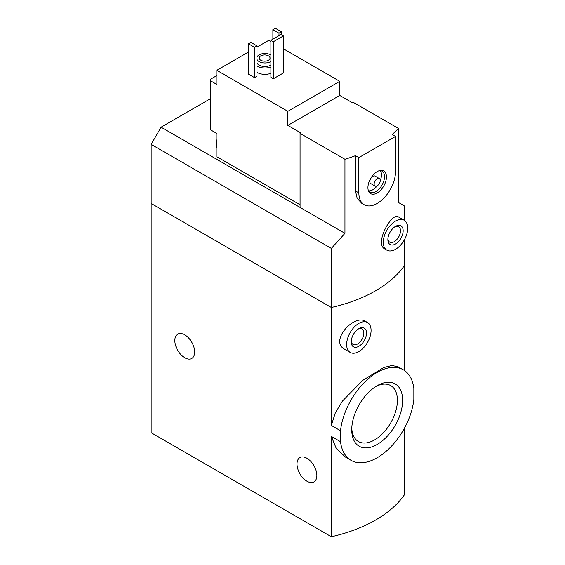 <?xml version="1.0" encoding="UTF-8"?>
<svg xmlns="http://www.w3.org/2000/svg" width="565" height="565" viewBox="0 0 565 565"><rect width="100%" height="100%" fill="white"/><g stroke="black" fill="none" stroke-linecap="round" stroke-linejoin="round"><path stroke-width="0.85" d="M404.667 427.754L404.667 494.424A129.59 74.82 180 0 1 331.358 536.75L151.159 432.712L151.159 203.457L331.358 307.494L331.358 248.416L151.159 144.379L151.159 203.457L331.358 307.494A129.59 74.82 0 0 0 404.667 265.169A129.59 74.82 180 0 1 331.358 307.494L331.358 425.466L340.533 430.763A52.27 30.178 -60 0 1 365.273 381.559A52.27 30.178 -60 0 1 403.325 369.807A52.27 30.178 -60 0 1 413.841 388.438L413.841 399.391A52.27 30.178 -60 0 1 389.108 448.589A52.27 30.178 -60 0 1 351.056 460.341A52.27 30.178 -60 0 1 340.533 441.71L331.358 436.413L336.33 448.652L345.724 457.262L351.056 460.341M397.986 366.734L391.884 365.499L383.713 367.547L362.857 380.309L342.489 401.023L335.257 413.022L331.358 425.466M340.533 441.71L340.533 430.763M402.633 400.387A35.991 20.778 -60 0 1 377.187 444.457A35.991 20.778 -60 0 1 351.741 429.767A35.991 20.778 -60 0 1 377.187 385.69A35.991 20.778 -60 0 1 402.633 400.387M404.667 370.668L404.667 239.263M367.504 322.516L365.463 321.337C354.114 313.617 329.176 341.281 344.636 349.219L350.222 352.447A17.282 9.979 -60 0 1 350.222 332.495A17.282 9.979 -60 0 1 367.504 322.516A17.282 9.979 -60 0 1 371.078 330.426A17.282 9.979 -60 0 1 363.535 347.814A17.282 9.979 -60 0 1 350.222 352.447M331.358 536.75L331.358 436.413M184.755 357.765A14.04 8.108 -120 0 0 191.775 358.457A14.04 8.108 -120 0 0 191.775 342.249A14.04 8.108 -120 0 0 177.735 334.141A14.04 8.108 -120 0 0 175.588 345.392A14.04 8.108 -120 0 0 184.755 357.765M306.936 481.211A14.04 8.108 -120 0 0 313.956 481.903A14.04 8.108 -120 0 0 313.956 465.694A14.04 8.108 -120 0 0 299.916 457.586A14.04 8.108 -120 0 0 297.762 468.837A14.04 8.108 -120 0 0 306.936 481.211M366.501 333.075A10.799 6.236 -60 0 1 358.86 346.296A10.799 6.236 -60 0 1 351.225 341.889A10.799 6.236 -60 0 1 358.86 328.661A10.799 6.236 -60 0 1 366.501 333.075M358.168 329.098A8.927 5.156 -60 0 1 362.003 328.985A8.927 5.156 -60 0 1 363.853 333.075A8.927 5.156 -60 0 1 359.954 342.058A8.927 5.156 -60 0 1 353.076 344.452A8.927 5.156 -60 0 1 351.261 341.069M351.776 428.199A32.29 18.645 120 0 0 358.429 441.533A32.29 18.645 120 0 0 390.719 422.888A32.29 18.645 120 0 0 390.719 385.605A32.29 18.645 120 0 0 375.845 386.509M216.826 75.597L210.717 79.128L210.717 80.894L216.826 84.418L216.826 70.307L287.846 111.312L339.77 81.332L283.418 48.795M300.064 204.777L216.826 156.724L216.826 133.446L210.717 129.915L210.717 80.894M270.896 41.563L268.756 40.327L256.997 47.121M339.77 81.332L339.77 95.443L352.751 102.936L353.513 102.491L398.403 128.41L398.403 202.475L404.667 206.091L404.667 220.562M300.064 133.354L344.954 159.274L344.954 233.338L300.064 207.426L300.064 133.354L300.827 132.916L287.846 125.416L287.846 111.312M404.159 220.237L398.572 217.009C391.898 211.522 374.065 243.798 384.836 248.981L386.877 250.161A17.282 9.979 -60 0 1 386.877 230.209A17.282 9.979 -60 0 1 404.159 220.237A17.282 9.979 -60 0 1 407.732 228.147A17.282 9.979 -60 0 1 400.19 245.535A17.282 9.979 -60 0 1 386.877 250.161M344.954 159.274A129.59 74.82 0 0 0 355.484 155.65L358.86 157.6L358.86 192.87A25.919 14.965 120 0 0 364.227 204.735A25.919 14.965 120 0 0 384.2 197.792A25.919 14.965 120 0 0 395.514 171.711L395.514 136.44L358.86 157.6M344.954 233.338L331.358 248.416M395.514 136.44L392.138 134.491A129.59 74.82 0 0 0 398.403 128.41M364.227 204.735L361.784 203.322L357.186 198.386L355.484 190.921L355.484 155.65M270.896 73.309A10.799 6.236 180 0 1 256.997 72.327M256.997 76.219L254.554 77.631L248.445 74.1L248.445 43.766L250.888 42.361L256.997 45.885L256.997 76.219M283.418 72.956L273.34 78.775L270.896 77.363L270.896 40.327L280.974 34.507L283.418 35.92L283.418 72.956M248.445 52.058L216.826 70.307M300.064 207.426L161.082 127.182L151.159 144.379M161.082 127.182L210.717 98.529M256.997 57.037A8.207 4.739 180 0 1 262.789 53.654A8.207 4.739 180 0 1 270.741 54.876A8.207 4.739 180 0 1 270.896 54.967M270.896 61.493A8.207 4.739 180 0 1 262.895 62.821A8.207 4.739 180 0 1 256.997 59.424M268.453 55.85A5.403 3.115 180 0 1 270.028 58.054A5.403 3.115 180 0 1 264.632 61.168A5.403 3.115 180 0 1 259.229 58.054A5.403 3.115 180 0 1 262.563 55.172A5.403 3.115 180 0 1 268.453 55.85M270.896 65.017A8.207 4.739 180 0 1 262.895 66.345A8.207 4.739 180 0 1 256.997 62.955M270.896 66.96A10.799 6.236 180 0 1 256.997 65.985M256.997 45.885L254.554 47.298L254.554 77.631M254.554 47.298L248.445 43.766M281.434 31.774L278.99 33.187L272.881 29.663L275.325 28.25L281.434 31.774L281.434 34.776M278.99 33.187L278.99 35.659M272.881 29.663L272.881 39.183M403.149 230.788A10.799 6.236 -60 0 1 395.514 244.016A10.799 6.236 -60 0 1 387.88 239.609A10.799 6.236 -60 0 1 395.514 226.381A10.799 6.236 -60 0 1 403.149 230.788M394.822 226.819A8.927 5.156 -60 0 1 398.657 226.699A8.927 5.156 -60 0 1 400.507 230.788A8.927 5.156 -60 0 1 396.609 239.772A8.927 5.156 -60 0 1 389.73 242.166A8.927 5.156 -60 0 1 387.908 238.79M283.418 35.92L273.34 41.739L273.34 78.775M273.34 41.739L270.896 40.327M287.846 125.416L339.77 95.443M386.446 176.944A13.094 7.557 -60 0 1 378.868 191.832A13.094 7.557 -60 0 1 368.542 191.097A13.094 7.557 -60 0 1 370.64 178.512A13.094 7.557 -60 0 1 380.492 170.397A13.094 7.557 -60 0 1 386.446 176.944M375.026 186.033L370.753 183.561A4.322 2.493 -60 0 1 370.753 178.575A4.322 2.493 -60 0 1 375.075 176.082L379.348 178.554A4.322 2.493 -60 0 1 380.245 180.532A4.322 2.493 -60 0 1 378.359 184.875A4.322 2.493 -60 0 1 375.026 186.033A4.322 2.493 -60 0 1 375.026 181.047A4.322 2.493 -60 0 1 379.348 178.554M380.294 170.566A12.098 6.985 -60 0 1 381.467 174.889A12.098 6.985 -60 0 1 380.238 180.687M377.321 185.737A12.098 6.985 -60 0 1 368.592 190.843M379.729 170.545A12.098 6.985 -60 0 1 382.018 171.11A12.098 6.985 -60 0 1 384.518 176.647A12.098 6.985 -60 0 1 379.242 188.823A12.098 6.985 -60 0 1 369.92 192.065A12.098 6.985 -60 0 1 368.288 190.363M216.826 146.236A12.098 6.985 -60 0 1 216.826 142.521M216.826 147.748A12.098 6.985 -60 0 1 216.063 144.223A12.098 6.985 -60 0 1 216.826 139.59M355.484 190.921L358.86 192.87M403.325 369.807L397.993 366.734M216.063 144.223L216.826 139.152"/></g></svg>
